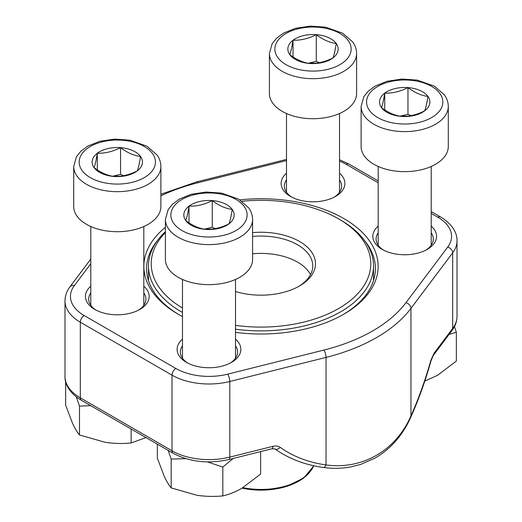 <?xml version="1.0" encoding="UTF-8"?>
<svg xmlns="http://www.w3.org/2000/svg" width="522" height="522" viewBox="0 0 522 522"><rect width="100%" height="100%" fill="white"/><g stroke="black" fill="none" stroke-linecap="round" stroke-linejoin="round"><path stroke-width="0.78" d="M120.562 147.654A25.167 14.531 180 0 1 140.542 156.489A25.167 14.531 180 0 1 137.279 170.896A25.167 14.531 180 0 1 114.037 176.469A25.167 14.531 180 0 1 94.058 167.634A25.167 14.531 180 0 1 97.32 153.227A25.167 14.531 180 0 1 120.562 147.654C127.198 152.672 133.86 155.621 140.542 156.489C139.459 163.36 138.369 168.162 137.279 170.896C129.521 174.837 121.776 176.69 114.037 176.469C107.401 175.614 100.739 172.671 94.058 167.634C95.141 164.932 96.231 160.13 97.32 153.227C105.059 153.455 112.804 151.595 120.562 147.654L120.562 174.348L123.629 175.699M160.887 206.542A43.587 25.167 180 0 1 117.3 231.709A43.587 25.167 180 0 1 73.713 206.542L73.713 166.505A43.587 25.167 180 0 0 117.3 191.672A43.587 25.167 180 0 0 160.887 166.505L160.887 206.542M112.648 176.24L120.562 174.348M113.411 176.371A21.793 12.58 180 0 1 119.734 176.247M97.32 153.227L97.32 169.911M407.963 87.598A25.167 14.531 180 0 1 427.942 96.433A25.167 14.531 180 0 1 424.68 110.84A25.167 14.531 180 0 1 401.438 116.413A25.167 14.531 180 0 1 381.458 107.578A25.167 14.531 180 0 1 384.721 93.17A25.167 14.531 180 0 1 407.963 87.598C414.598 92.616 421.261 95.565 427.942 96.433C426.859 103.304 425.769 108.106 424.68 110.84C416.921 114.781 409.176 116.641 401.438 116.413C394.802 115.558 388.14 112.615 381.458 107.578C382.541 104.876 383.631 100.074 384.721 93.17C392.459 93.399 400.204 91.539 407.963 87.598L407.963 114.292L411.029 115.649M448.287 146.493A43.587 25.167 180 0 1 404.7 171.653A43.587 25.167 180 0 1 361.113 146.493L361.113 106.455A43.587 25.167 180 0 0 404.7 131.616A43.587 25.167 180 0 0 448.287 106.455L448.287 146.493M400.054 116.184L407.963 114.292M400.811 116.315A21.793 12.58 180 0 1 407.134 116.191M384.721 93.17L384.721 109.855M316.273 34.661A25.167 14.531 180 0 1 336.253 43.496A25.167 14.531 180 0 1 332.99 57.903A25.167 14.531 180 0 1 309.748 63.475A25.167 14.531 180 0 1 289.769 54.64A25.167 14.531 180 0 1 293.031 40.233A25.167 14.531 180 0 1 316.273 34.661C322.909 39.679 329.571 42.628 336.253 43.496C335.163 50.366 334.08 55.169 332.99 57.903C325.232 61.844 317.487 63.704 309.748 63.475C303.112 62.62 296.45 59.678 289.769 54.64C290.852 51.939 291.942 47.137 293.031 40.233C300.77 40.462 308.515 38.602 316.273 34.661L316.273 61.355L319.34 62.712M356.598 93.555A43.587 25.167 180 0 1 313.011 118.716A43.587 25.167 180 0 1 269.424 93.555L269.424 53.518A43.587 25.167 180 0 0 313.011 78.678A43.587 25.167 180 0 0 356.598 53.518L356.598 93.555M308.358 63.247L316.273 61.355M309.122 63.377A21.793 12.58 180 0 1 315.445 63.253M293.031 40.233L293.031 56.918M212.252 200.592A25.167 14.531 180 0 1 232.231 209.426A25.167 14.531 180 0 1 228.969 223.834A25.167 14.531 180 0 1 205.727 229.406A25.167 14.531 180 0 1 185.747 220.571A25.167 14.531 180 0 1 189.01 206.164A25.167 14.531 180 0 1 212.252 200.592C218.888 205.609 225.55 208.559 232.231 209.426C231.148 216.297 230.058 221.1 228.969 223.834C221.211 227.775 213.465 229.628 205.727 229.406C199.091 228.551 192.429 225.608 185.747 220.571C186.837 217.87 187.92 213.067 189.01 206.164C196.748 206.392 204.5 204.533 212.252 200.592L212.252 227.285L215.318 228.636M252.576 259.48A43.587 25.167 180 0 1 208.989 284.647A43.587 25.167 180 0 1 165.402 259.48L165.402 219.442A43.587 25.167 180 0 0 208.989 244.609A43.587 25.167 180 0 0 252.576 219.442L252.576 259.48M204.343 229.178L212.252 227.285M205.1 229.308A21.793 12.58 180 0 1 211.423 229.184M189.01 206.164L189.01 222.848M260.641 451.589L260.641 474.067L241.738 488.364C235.298 491.985 228.995 494.497 222.829 495.9C214.412 496.755 205.798 496.546 197.003 495.28L171.177 487.907C168.919 485.206 166.616 481.356 164.26 476.377L157.337 458.088L157.337 444.144M233.158 458.473L222.829 467.066L222.829 495.9M185.819 458.642L171.177 459.073L171.177 487.907M171.177 459.073L168.188 450.414M222.829 467.066L207.462 461.905M454.46 326.628L456.352 332.24L456.352 361.074L437.449 375.37L424.784 381.099M456.352 332.24L449.083 334.406M131.139 429.019L131.139 442.963C122.722 443.817 114.109 443.609 105.314 442.343L79.488 434.97C77.23 432.268 74.927 428.418 72.565 423.44L65.648 405.15L65.648 381.699M145.99 437.593L131.139 442.963M90.639 405.633L79.488 406.136L79.488 434.97M79.488 406.136L76.271 396.857M182.478 316.567A117.137 67.632 180 0 1 178.172 314.198L178.172 314.198A117.137 67.632 180 0 1 165.402 227.292M239.852 199.861A117.137 67.632 180 0 1 364.715 234.939A117.137 67.632 180 0 1 343.828 314.198A117.137 67.632 180 0 1 235.5 332.39M143.811 286.193A31.875 18.4 180 0 1 139.837 309.415A31.875 18.4 180 0 1 94.763 309.415L94.763 309.415A31.875 18.4 180 0 1 90.789 286.193M235.5 339.13A31.875 18.4 180 0 1 231.527 362.353A31.875 18.4 180 0 1 186.452 362.353L186.452 362.353A31.875 18.4 180 0 1 182.478 339.13M339.522 173.2A31.875 18.4 180 0 1 335.548 196.429A31.875 18.4 180 0 1 290.473 196.429L290.473 196.429A31.875 18.4 180 0 1 286.5 173.2M431.211 226.137A31.875 18.4 180 0 1 427.237 249.366A31.875 18.4 180 0 1 382.163 249.366L382.163 249.366A31.875 18.4 180 0 1 378.189 226.137M323.144 467.444A5.448 2.884 -82.1 0 0 326.028 464.932C362.457 469.904 395.983 450.506 410.958 415.897L410.958 308.372A163.451 94.365 180 0 1 326.028 357.407L229.797 381.497A52.304 30.198 180 0 1 172.006 375.148L80.316 322.211A52.304 30.198 180 0 1 64.996 300.855L64.996 376.479A52.304 30.198 0 0 0 80.316 397.836L80.316 322.211A5.448 3.145 -60 0 1 84.166 315.536L175.855 368.473A46.856 27.053 0 0 0 227.631 374.163L323.862 350.073A158.003 91.219 0 0 0 405.959 302.669L447.687 247.115A46.856 27.053 0 0 0 437.834 217.224L431.211 213.4M342.856 314.753A114.416 66.059 0 0 0 375.416 268.602A114.416 66.059 0 0 0 364.336 240.25M157.664 240.25A114.416 66.059 0 0 0 146.584 268.602A114.416 66.059 0 0 0 179.144 314.753M426.017 250.031A28.606 16.515 0 0 0 433.306 239.024A28.606 16.515 0 0 0 431.211 232.819M378.189 232.819A28.606 16.515 0 0 0 376.094 239.024A28.606 16.515 0 0 0 383.383 250.031M334.328 197.094A28.606 16.515 0 0 0 341.616 186.086A28.606 16.515 0 0 0 339.522 179.881M286.5 179.881A28.606 16.515 0 0 0 284.405 186.086A28.606 16.515 0 0 0 291.687 197.094M230.313 363.025A28.606 16.515 0 0 0 237.595 352.011A28.606 16.515 0 0 0 235.5 345.812M182.478 345.812A28.606 16.515 0 0 0 180.384 352.011A28.606 16.515 0 0 0 187.672 363.025M138.617 310.088A28.606 16.515 0 0 0 145.906 299.073A28.606 16.515 0 0 0 143.811 292.875M90.789 292.875A28.606 16.515 0 0 0 88.694 299.073A28.606 16.515 0 0 0 95.983 310.088M433.371 355.325A5.448 4.078 -143.1 0 0 434.01 353.303L430.82 360.421A5.448 0.457 -164.3 0 1 431.068 360.643L433.371 355.325L452.045 330.459A5.448 4.078 -143.1 0 0 452.685 328.442L452.685 252.811L410.958 308.372A5.448 4.078 -143.1 0 0 405.959 302.669M431.068 360.643C425.352 380.89 418.644 399.637 410.931 416.876A5.448 2.479 -155.8 0 0 410.958 415.897A149.71 48.631 104.1 0 0 430.82 360.421M175.855 368.473A5.448 3.145 -60 0 0 172.006 375.148L172.006 450.773A5.448 3.145 120 0 0 173.134 453.266L81.445 400.328A5.448 3.145 120 0 1 80.316 397.836L172.006 450.773A52.304 30.198 0 0 0 229.797 457.122L272.869 446.343A5.448 1.768 75.9 0 1 272.034 448.737L228.956 459.523A5.448 1.768 75.9 0 0 229.797 457.122L229.797 381.497A5.448 1.768 -104.1 0 0 227.631 374.163M274.931 448.94A5.448 3.51 -54.5 0 0 280.229 447.361C278.213 445.997 275.76 445.657 272.869 446.343M252.576 232.629A54.484 31.457 180 0 1 309.566 249.457A54.484 31.457 180 0 1 299.524 285.952A54.484 31.457 180 0 1 235.5 291.511M235.5 325.363A109.783 63.384 0 0 0 356.82 294.649A109.783 63.384 0 0 0 338.628 218.894A109.783 63.384 0 0 0 241.98 201.283M165.402 232.544A109.783 63.384 0 0 0 182.478 308.006M182.478 312.456A112.511 64.956 180 0 1 181.447 311.862A112.511 64.956 180 0 1 148.489 265.933A112.511 64.956 180 0 1 165.402 231.683M338.628 218.894L340.559 220.003A112.511 64.956 180 0 1 373.511 265.933A112.511 64.956 180 0 1 235.5 329.199M310.531 274.611A51.756 29.884 0 0 0 252.576 253.796M298.538 286.506A51.756 29.884 0 0 0 312.756 265.933A51.756 29.884 0 0 0 252.576 236.453M152.522 153.618A38.139 22.022 0 0 0 87.024 148.672A38.139 22.022 0 0 0 112.354 183.894A38.139 22.022 0 0 0 152.522 153.618M439.922 93.562A38.139 22.022 0 0 0 374.424 88.616A38.139 22.022 0 0 0 399.754 123.838A38.139 22.022 0 0 0 439.922 93.562M348.233 40.625A38.139 22.022 0 0 0 282.728 35.679A38.139 22.022 0 0 0 308.065 70.901A38.139 22.022 0 0 0 348.233 40.625M244.211 206.555A38.139 22.022 0 0 0 178.713 201.609A38.139 22.022 0 0 0 204.043 236.831A38.139 22.022 0 0 0 244.211 206.555M280.229 447.361A149.71 112.145 143.1 0 0 326.028 464.932L326.028 357.407A5.448 1.768 -104.1 0 0 323.862 350.073M434.01 353.303L452.685 328.442A52.304 30.198 0 0 0 457.004 316.423L457.004 240.799A52.304 30.198 180 0 1 452.685 252.811A5.448 4.078 -143.1 0 0 447.687 247.115M90.789 263.708L74.313 285.645A46.856 27.053 0 0 0 84.166 315.536M378.189 182.791L346.145 164.286A46.856 27.053 0 0 0 339.522 161.109M286.5 160.567L198.138 182.687A158.003 91.219 0 0 0 160.887 195.809M437.834 217.224A5.448 3.145 -60 0 1 440.555 216.956L431.211 211.56M346.145 164.286A5.448 3.145 -60 0 1 348.866 164.019L339.522 159.739M198.138 182.687A5.448 1.768 -104.1 0 0 196.814 181.852L160.887 194.249M74.313 285.645A5.448 4.078 -143.1 0 0 69.955 286.819C66.705 291.132 65.054 295.811 64.996 300.855M242.926 487.665A54.484 31.457 0 0 0 313.787 465.781M310.355 471.314A53.668 30.981 180 0 1 242.11 488.148M90.789 226.522L90.789 305.279M143.811 226.522L143.811 305.279M160.887 166.505C160.841 162.335 159.53 158.46 156.946 154.884L146.969 146.206L129.893 140.177L114.586 139.093L99.624 141.331L87.742 146.14L80.825 151.25L76.453 156.73L73.713 166.505M378.189 166.466L378.189 245.223M431.211 166.466L431.211 245.223M448.287 106.455C448.241 102.279 446.93 98.404 444.346 94.828L434.369 86.15L417.293 80.12L401.992 79.037L387.024 81.275L375.148 86.084L368.225 91.193L363.854 96.674L361.113 106.455M286.5 113.528L286.5 192.285M339.522 113.528L339.522 192.285M356.598 53.518C356.552 49.342 355.234 45.466 352.657 41.891L342.68 33.212L325.604 27.183L310.296 26.1L295.335 28.338L283.453 33.147L276.536 38.256L272.164 43.737L269.424 53.518M182.478 279.459L182.478 358.216M235.5 279.459L235.5 358.216M252.576 219.442C252.531 215.273 251.219 211.397 248.635 207.821L238.658 199.143L221.582 193.114L206.281 192.031L191.313 194.269L179.438 199.078L172.514 204.187L168.143 209.668L165.402 219.442M457.004 316.423C456.946 321.467 455.295 326.146 452.045 330.459M81.445 400.328C68.669 392.727 64.669 383.115 64.996 376.479M173.134 453.266C189.754 462.003 208.363 464.091 228.956 459.523M410.931 416.876C404.309 432.02 392.962 447.7 375.05 458.081L360.8 464.371L350.882 466.903C341.766 468.58 332.514 468.756 323.111 467.438C304.763 464.854 288.692 458.675 274.898 448.913L272.027 448.737M457.004 240.799C457.318 233.941 453.116 224.401 440.555 216.956M378.189 180.945L348.866 164.019M286.5 159.399L196.814 181.852M90.789 259.082L69.955 286.819M373.511 280.614L373.511 265.933M148.489 280.614L148.489 265.933M313.872 465.8L303.83 477.93L286.395 486.458L264.556 490.067L242.091 488.155"/></g></svg>
